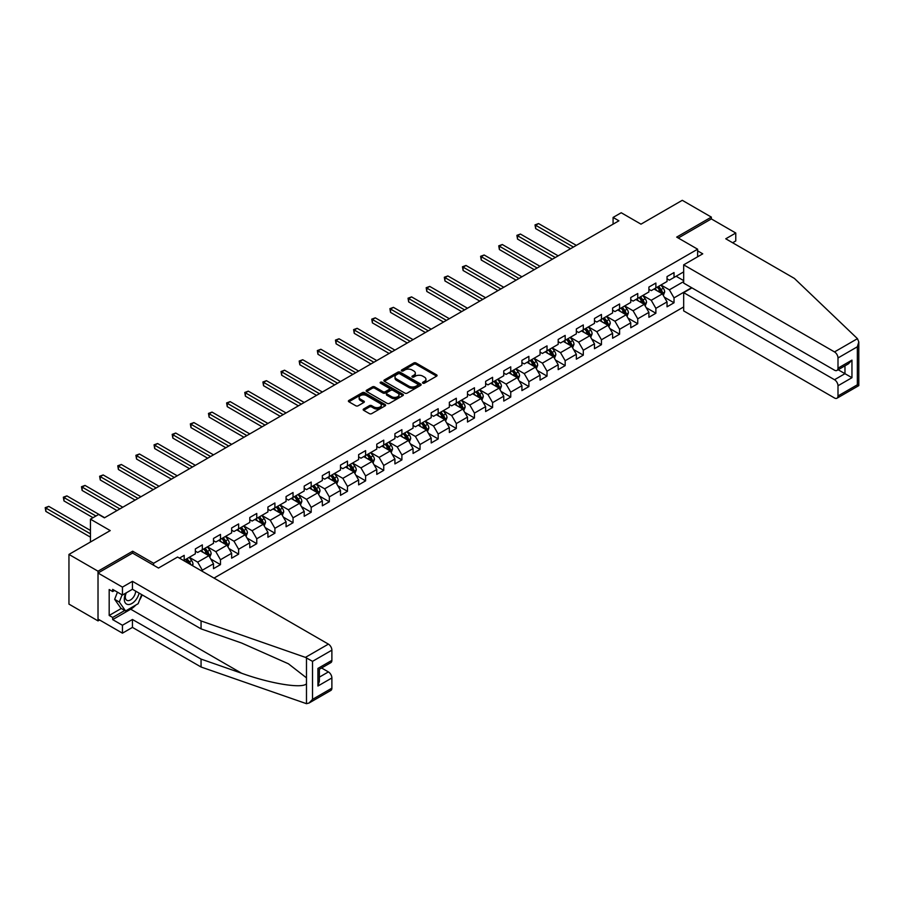<?xml version="1.0" encoding="UTF-8"?>
<svg xmlns="http://www.w3.org/2000/svg" width="904" height="904" viewBox="0 0 904 904"><rect width="100%" height="100%" fill="white"/><g stroke="black" fill="none" stroke-linecap="round" stroke-linejoin="round"><path stroke-width="1.36" d="M422.857 383.16A1.13 0.655 0 0 0 424.462 383.16L436.587 376.166A1.616 0.927 0 0 0 437.061 375.499A1.616 0.927 0 0 0 436.587 374.844L416.043 362.979A1.616 0.927 0 0 0 413.761 362.979L401.625 369.985A1.13 0.655 0 0 0 403.229 370.911L404.8 369.996A5.164 2.983 0 0 1 412.1 369.996L413.817 370.99A5.164 2.983 0 0 1 415.32 373.092A5.164 2.983 0 0 1 413.817 375.205L412.247 376.109A1.13 0.655 0 0 0 413.84 377.036L415.411 376.132A5.164 2.983 0 0 1 422.722 376.132L424.428 377.115A5.164 2.983 0 0 1 425.942 379.228A5.164 2.983 0 0 1 424.428 381.33L422.857 382.245A1.13 0.655 0 0 0 422.857 383.16L422.857 382.245M363.645 408.981A1.616 0.927 0 0 0 363.171 409.636A1.616 0.927 0 0 0 363.645 410.303L369.408 413.625A1.616 0.927 0 0 0 371.691 413.625L385.161 405.851A1.616 0.927 0 0 0 385.635 405.195A1.616 0.927 0 0 0 385.161 404.529L364.617 392.675A1.616 0.927 0 0 0 362.334 392.675L348.865 400.449A1.616 0.927 0 0 0 348.39 401.105A1.616 0.927 0 0 0 348.865 401.76L355.826 405.783A1.616 0.927 0 0 0 358.108 405.783L363.871 402.461A1.616 0.927 0 0 0 364.346 401.794A1.616 0.927 0 0 0 363.871 401.139L360.425 399.15A4.317 2.497 0 0 1 359.159 397.387A4.317 2.497 0 0 1 361.815 395.082A4.317 2.497 0 0 1 366.527 395.624L380.053 403.433A4.317 2.497 0 0 1 381.318 405.195A4.317 2.497 0 0 1 378.652 407.501A4.317 2.497 0 0 1 373.951 406.958L371.691 405.659A1.616 0.927 0 0 0 369.408 405.659L363.645 408.981L363.645 410.303M732.635 242.758L735.766 240.939L735.766 233.017L711.346 218.915L711.346 217.107L682.271 200.315L640.992 224.158L621.217 212.745L613.081 217.435L618.901 220.802L104.412 517.834L98.604 514.478L90.456 519.167L90.456 542.004M132.673 553.146L132.673 551.203L98.016 571.204L68.953 554.423L110.231 530.591L90.456 519.167M132.673 551.203L153.612 563.282L697.628 249.199L697.628 256.781M711.346 217.107L676.689 237.108L697.628 249.199M404.913 393.127A1.616 0.927 0 0 0 407.195 393.127L420.665 385.353A1.616 0.927 0 0 0 421.14 384.697A1.616 0.927 0 0 0 420.665 384.042L400.11 372.177A1.616 0.927 0 0 0 397.828 372.177L384.358 379.951A1.616 0.927 0 0 0 383.895 380.607A1.616 0.927 0 0 0 384.358 381.273L404.913 393.127M380.878 383.409A1.13 0.655 0 0 1 382.019 383.567L402.89 395.613L389.443 403.376A1.616 0.927 0 0 1 387.161 403.376L366.617 391.522L372.38 388.212L372.38 386.867L366.617 390.2A1.616 0.927 0 0 0 366.143 390.856A1.616 0.927 0 0 0 366.617 391.522L366.617 390.2M372.38 388.212A1.616 0.927 0 0 1 374.663 388.212L374.663 386.867A1.616 0.927 0 0 0 372.38 386.867M374.663 386.867L382.991 391.681A1.616 0.927 0 0 0 385.273 391.681L389.104 389.477A1.616 0.927 0 0 0 389.567 388.81A1.616 0.927 0 0 0 389.104 388.155L380.426 383.149A1.13 0.655 0 0 1 382.019 382.222L402.913 394.28A1.616 0.927 0 0 1 403.387 394.946A1.616 0.927 0 0 1 402.913 395.602L402.913 394.28M98.016 571.204L98.016 620.89L68.953 604.109L68.953 554.423M153.612 565.226L153.612 563.282M214.022 578.085L683.673 306.942M683.673 271.889L674.022 277.46L674.022 272.567L667.039 276.59L667.039 281.494L655.875 287.935L655.875 283.042L648.902 287.065L648.902 291.969L637.738 298.41L637.738 293.506L630.755 297.54L630.755 302.444L619.59 308.885L619.59 303.981L612.618 308.015L612.618 312.92L601.454 319.361L601.454 314.456L594.47 318.49L594.47 323.383L583.306 329.836L583.306 324.931L576.334 328.966L576.334 333.858L565.169 340.311L565.169 335.407L558.186 339.441L558.186 344.334L547.022 350.786L547.022 345.882L540.05 349.904L540.05 354.809L528.885 361.261L528.885 356.357L521.913 360.38L521.913 365.284L510.749 371.736L510.749 366.832L503.765 370.855L503.765 375.759L492.601 382.2L492.601 377.307L485.629 381.33L485.629 386.234L474.464 392.675L474.464 387.782L467.481 391.805L467.481 396.709L456.317 403.15L456.317 398.246L449.344 402.28L449.344 407.184L438.18 413.625L438.18 408.721L431.197 412.755L431.197 417.659L420.032 424.1L420.032 419.196L413.06 423.23L413.06 428.134L401.896 434.575L401.896 429.671L394.912 433.705L394.912 438.598L383.748 445.05L383.748 440.146L376.776 444.18L376.776 449.073L365.611 455.526L365.611 450.621L358.628 454.644L358.628 459.548L347.464 466.001L347.464 461.096L340.492 465.119L340.492 470.023L329.327 476.476L329.327 471.572L322.344 475.594L322.344 480.499L311.191 486.94L311.191 482.047L304.207 486.069L304.207 490.974L293.043 497.415L293.043 492.522L286.071 496.545L286.071 501.449L274.906 507.89L274.906 502.986L267.923 507.02L267.923 511.924L256.759 518.365L256.759 513.461L249.786 517.495L249.786 522.399L238.622 528.84L238.622 523.936L231.639 527.97L231.639 532.874L220.474 539.315L220.474 534.411L213.502 538.445L213.502 543.338L202.338 549.79L202.338 544.886L195.354 548.92L195.354 553.813L184.19 560.265L184.19 555.361L179.421 558.118M691.639 287.698L674.022 297.879L674.022 302.772L667.039 306.806L667.039 301.902L655.875 308.354L655.875 313.247L648.902 317.281L648.902 312.377L637.738 318.818L637.738 323.722L630.755 327.756L630.755 322.852L619.59 329.293L619.59 334.197L612.618 338.232L612.618 333.327L601.454 339.768L601.454 344.673L594.47 348.707L594.47 343.802L583.306 350.243L583.306 355.148L576.334 359.171L576.334 354.278L565.169 360.719L565.169 365.623L558.186 369.646L558.186 364.753L547.022 371.194L547.022 376.098L540.05 380.121L540.05 375.216L528.885 381.669L528.885 386.573L521.913 390.596L521.913 385.692L510.749 392.144L510.749 397.048L503.765 401.071L503.765 396.167L492.601 402.619L492.601 407.512L485.629 411.546L485.629 406.642L474.464 413.094L474.464 417.987L467.481 422.021L467.481 417.117L456.317 423.569L456.317 428.462L449.344 432.496L449.344 427.592L438.18 434.033L438.18 438.937L431.197 442.971L431.197 438.067L420.032 444.508L420.032 449.412L413.06 453.446L413.06 448.542L401.896 454.983L401.896 459.887L394.912 463.91L394.912 459.017L383.748 465.458L383.748 470.362L376.776 474.385L376.776 469.492L365.611 475.933L365.611 480.838L358.628 484.86L358.628 479.967L347.464 486.408L347.464 491.313L340.492 495.335L340.492 490.431L329.327 496.884L329.327 501.788L322.344 505.811L322.344 500.906L311.191 507.359L311.191 512.252L304.207 516.286L304.207 511.381L293.043 517.834L293.043 522.727L286.071 526.761L286.071 521.857L274.906 528.309L274.906 533.202L267.923 537.236L267.923 532.332L256.759 538.773L256.759 543.677L249.786 547.711L249.786 542.807L238.622 549.248L238.622 554.152L231.639 558.186L231.639 553.282L220.474 559.723L220.474 564.627L213.502 568.661L213.502 563.757L202.338 570.198L202.338 571.339M200.473 550.864L208.847 555.7L197.682 562.141L189.309 557.305M195.354 551.135L197.682 552.48L202.338 549.79M197.682 562.141L202.338 570.198M208.847 555.7L213.502 563.757M218.621 540.389L226.994 545.225L215.83 551.666L207.457 546.83M213.502 540.66L215.83 542.004L220.474 539.315M215.83 551.666L220.474 559.723M226.994 545.225L231.639 553.282M236.758 529.913L245.131 534.75L233.966 541.191L225.593 536.366M231.639 530.185L233.966 531.529L238.622 528.84M233.966 541.191L238.622 549.248M245.131 534.75L249.786 542.807M254.894 519.438L263.267 524.275L252.103 530.716L243.73 525.891M249.786 519.71L252.103 521.054L256.759 518.365M252.103 530.716L256.759 538.773M263.267 524.275L267.923 532.332M273.042 508.963L281.415 513.8L270.251 520.252L261.877 515.416M267.923 509.234L270.251 510.579L274.906 507.89M270.251 520.252L274.906 528.309M281.415 513.8L286.071 521.857M291.178 498.488L299.552 503.325L288.387 509.777L280.014 504.94M286.071 498.759L288.387 500.104L293.043 497.415M288.387 509.777L293.043 517.834M299.552 503.325L304.207 511.381M309.326 488.024L317.699 492.849L306.535 499.302L298.162 494.465M304.207 488.284L306.535 489.629L311.191 486.94M306.535 499.302L311.191 507.359M317.699 492.849L322.344 500.906M327.463 477.549L335.836 482.374L324.672 488.827L316.298 483.99M322.344 477.809L324.672 479.154L329.327 476.476M324.672 488.827L329.327 496.884M335.836 482.374L340.492 490.431M345.611 467.074L353.984 471.911L342.819 478.352L334.446 473.515M340.492 467.334L342.819 468.679L347.464 466.001M342.819 478.352L347.464 486.408M353.984 471.911L358.628 479.967M363.747 456.599L372.12 461.435L360.956 467.876L352.583 463.04M358.628 456.87L360.956 458.204L365.611 455.526M360.956 467.876L365.611 475.933M372.12 461.435L376.776 469.492M381.895 446.124L390.268 450.96L379.104 457.401L370.73 452.565M376.776 446.395L379.104 447.74L383.748 445.05M379.104 457.401L383.748 465.458M390.268 450.96L394.912 459.017M400.031 435.649L408.405 440.485L397.24 446.926L388.867 442.09M394.912 435.92L397.24 437.265L401.896 434.575M397.24 446.926L401.896 454.983M408.405 440.485L413.06 448.542M418.179 425.174L426.552 430.01L415.388 436.451L407.015 431.615M413.06 425.445L415.388 426.79L420.032 424.1M415.388 436.451L420.032 444.508M426.552 430.01L431.197 438.067M436.316 414.699L444.689 419.535L433.524 425.976L425.151 421.151M431.197 414.97L433.524 416.315L438.18 413.625M433.524 425.976L438.18 434.033M444.689 419.535L449.344 427.592M454.463 404.224L462.837 409.06L451.672 415.512L443.299 410.676M449.344 404.495L451.672 405.839L456.317 403.15M451.672 415.512L456.317 423.569M462.837 409.06L467.481 417.117M472.6 393.748L480.973 398.585L469.809 405.037L461.435 400.201M467.481 394.02L469.809 395.364L474.464 392.675M469.809 405.037L474.464 413.094M480.973 398.585L485.629 406.642M490.736 383.273L499.11 388.11L487.945 394.562L479.572 389.726M485.629 383.545L487.945 384.889L492.601 382.2M487.945 394.562L492.601 402.619M499.11 388.11L503.765 396.167M508.884 372.81L517.257 377.635L506.093 384.087L497.72 379.251M503.765 373.069L506.093 374.414L510.749 371.736M506.093 384.087L510.749 392.144M517.257 377.635L521.913 385.692M527.021 362.334L535.394 367.16L524.23 373.612L515.856 368.775M521.913 362.594L524.23 363.939L528.885 361.261M524.23 373.612L528.885 381.669M535.394 367.16L540.05 375.216M545.168 351.859L553.542 356.696L542.377 363.137L534.004 358.3M540.05 352.131L542.377 353.464L547.022 350.786M542.377 363.137L547.022 371.194M553.542 356.696L558.186 364.753M563.305 341.384L571.678 346.221L560.514 352.662L552.141 347.825M558.186 341.656L560.514 342.989L565.169 340.311M560.514 352.662L565.169 360.719M571.678 346.221L576.334 354.278M581.453 330.909L589.826 335.746L578.662 342.187L570.288 337.35M576.334 331.18L578.662 332.525L583.306 329.836M578.662 342.187L583.306 350.243M589.826 335.746L594.47 343.802M599.589 320.434L607.963 325.27L596.798 331.712L588.425 326.875M594.47 320.705L596.798 322.05L601.454 319.361M596.798 331.712L601.454 339.768M607.963 325.27L612.618 333.327M617.737 309.959L626.11 314.795L614.946 321.236L606.573 316.411M612.618 310.23L614.946 311.575L619.59 308.885M614.946 321.236L619.59 329.293M626.11 314.795L630.755 322.852M635.874 299.484L644.247 304.32L633.082 310.761L624.709 305.936M630.755 299.755L633.082 301.1L637.738 298.41M633.082 310.761L637.738 318.818M644.247 304.32L648.902 312.377M654.021 289.009L662.395 293.845L651.23 300.297L642.857 295.461M648.902 289.28L651.23 290.625L655.875 287.935M651.23 300.297L655.875 308.354M662.395 293.845L667.039 301.902M683.673 281.562L669.367 289.822L660.994 284.986M676.113 276.251L683.673 280.624M667.039 278.805L669.367 280.15L674.022 277.46M669.367 289.822L674.022 297.879M98.016 620.89L99.587 619.986M613.081 217.435L613.081 224.158M664.304 297.167L674.022 302.772M646.168 307.642L655.875 313.247M628.02 318.118L637.738 323.722M609.884 328.593L619.59 334.197M591.747 339.068L601.454 344.673M573.599 349.543L583.306 355.148M555.463 360.018L565.169 365.623M537.315 370.493L547.022 376.098M519.178 380.968L528.885 386.573M501.031 391.432L510.749 397.048M482.894 401.907L492.601 407.512M464.746 412.382L474.464 417.987M446.61 422.857L456.317 428.462M428.462 433.332L438.18 438.937M410.326 443.807L420.032 449.412M392.178 454.283L401.896 459.887M374.041 464.758L383.748 470.362M355.905 475.233L365.611 480.838M337.757 485.708L347.464 491.313M319.62 496.172L329.327 501.788M301.473 506.647L311.191 512.252M283.336 517.122L293.043 522.727M265.188 527.597L274.906 533.202M247.052 538.072L256.759 543.677M228.904 548.547L238.622 554.152M210.768 559.022L220.474 564.627M423.309 383.319L424.428 382.674A5.164 2.983 0 0 0 425.942 380.573L425.942 379.228M415.32 373.092L415.32 374.437A5.164 2.983 0 0 1 413.817 376.55L412.699 377.194M436.587 374.844L436.587 376.166L416.043 364.323A1.616 0.927 0 0 0 413.761 364.323L402.077 371.069M420.642 385.364L400.11 373.522A1.616 0.927 0 0 0 397.828 373.522L384.381 381.285L384.358 379.951M417.806 385.161A1.13 0.655 0 0 0 417.806 384.234L399.771 373.827A1.13 0.655 0 0 0 398.178 373.827L396.517 374.776A5.164 2.983 0 0 0 395.003 376.889A5.164 2.983 0 0 0 396.517 378.991L408.845 386.11A5.164 2.983 0 0 0 416.156 386.11L417.806 385.161L417.806 386.505A1.13 0.655 0 0 0 418.134 386.042L418.134 384.697M395.003 376.889L395.003 378.234A5.164 2.983 0 0 0 396.517 380.335L396.517 378.991M417.806 386.505L416.156 387.454A5.164 2.983 0 0 1 408.845 387.454L396.517 380.335M374.663 388.212L382.991 393.025A1.616 0.927 0 0 0 385.273 393.025L389.104 390.822A1.616 0.927 0 0 0 389.567 390.155L389.567 388.81M391.635 396.675A4.317 2.497 0 0 0 396.347 397.218A4.317 2.497 0 0 0 399.014 394.912A4.317 2.497 0 0 0 397.749 393.15L392.98 390.392A1.616 0.927 0 0 0 390.697 390.392L386.878 392.607A1.616 0.927 0 0 0 386.403 393.263A1.616 0.927 0 0 0 386.878 393.918L391.635 396.675L391.635 398.02A4.317 2.497 0 0 0 396.347 398.562A4.317 2.497 0 0 0 399.014 396.257L399.014 394.912M386.403 393.263L386.403 394.607A1.616 0.927 0 0 0 386.878 395.263L386.878 393.918M391.635 398.02L386.878 395.263M381.318 405.195L381.318 406.54A4.317 2.497 0 0 1 378.652 408.834A4.317 2.497 0 0 1 373.951 408.303L371.691 406.992A1.616 0.927 0 0 0 369.408 406.992L363.668 410.314M359.159 397.387L359.159 398.721A4.317 2.497 0 0 0 360.425 400.483L360.425 399.15M363.871 401.139L363.871 402.461L360.425 400.483M385.161 404.529L385.161 405.851L364.617 394.008A1.616 0.927 0 0 0 362.334 394.008L348.887 401.783L348.865 400.449M663.31 295.438L664.689 291.958A4.362 2.52 -120 0 0 663.299 288.24L660.903 285.042M656.722 290.568L655.084 288.399M576.334 245.368L538.569 223.57L535.665 225.254L535.665 228.61L570.514 248.724M657.298 287.122L659.694 290.32A4.362 2.52 60 0 1 660.948 292.941L662.338 292.139A4.362 2.52 -120 0 0 661.095 289.517L658.688 286.319M657.603 286.941L660.259 290.5A2.215 1.277 60 0 1 660.666 291.178L662.338 292.139M535.665 228.61L535.021 224.881L573.43 247.052M535.021 224.881L538.569 223.57M125.769 593.114A10.69 6.17 120 0 0 128.085 604.516A10.69 6.17 120 0 0 139.103 593.114M126.345 592.787A7.322 4.226 120 0 0 126.831 600.312A7.322 4.226 120 0 0 127.893 600.651A7.322 4.226 120 0 0 135.656 591.126M141.668 594.595L138.142 603.702L125.588 610.957L120.933 608.268L114.65 599.341L117.441 592.154M125.588 610.957L119.305 602.019L122.096 594.843M114.65 599.341L119.305 602.019M857.455 338.672L858.8 341.927L857.354 346.786L837.997 357.961A4.938 2.848 -120 0 0 834.505 351.927L857.455 338.672L794.379 278.409L725.765 238.792L735.766 233.017M691.933 287.867L683.673 292.636L683.673 310.897L834.505 397.986A4.938 2.848 -120 0 0 836.968 398.223A4.938 2.848 -120 0 0 837.997 395.963L837.997 385.759A4.938 2.848 -120 0 0 834.505 379.725L844.969 373.68L851.952 377.702L837.997 385.759M683.673 292.636L834.505 379.725M697.628 250.871L702.747 253.832L683.673 264.838L683.673 283.099L834.505 370.188A4.938 2.848 -120 0 0 836.968 370.425A4.938 2.848 -120 0 0 837.997 368.177L837.997 357.961M683.673 264.838L834.505 351.927M711.346 218.915L678.26 238.023M838.155 369.747L844.969 373.68L844.969 365.815M837.997 368.177L851.952 360.12L848.46 363.803L836.968 370.425M837.997 395.963L857.354 384.788L858.088 385.217M135.826 605.036A18.498 10.678 -60 0 1 130.696 609.206L112.672 619.613L122.447 625.252L132.447 619.477L201.061 659.095L201.061 667.016L306.479 703.685L309.032 703.029L312.524 699.346L331.881 688.17A4.938 2.848 60 0 1 330.864 690.43L309.032 703.029M201.061 659.095L241.605 673.243C270.42 683.706 302.693 688.904 306.479 683.695L306.479 677.842L288.365 663.762L241.605 643.026L201.061 628.879L132.447 589.272L122.447 595.047L112.672 589.397L112.672 591.555L109.181 589.532L109.181 615.454L112.672 617.466L124.775 610.482M122.447 625.252L122.447 633.173L98.016 619.082L98.016 573.023L132.56 553.078L158.494 568.051L177.568 557.045L328.401 644.123A4.938 2.848 60 0 1 331.881 650.168L331.881 660.372A4.938 2.848 60 0 1 330.864 662.632L319.372 669.265L319.372 681.153L317.925 686.023L317.925 668.429C319.813 669.514 319.813 669.514 317.925 668.429L331.881 660.372M132.447 619.477L132.447 627.399L122.447 633.173M201.061 667.016L132.447 627.399M331.881 650.168L312.524 661.344L305.439 657.377L201.061 620.958L132.447 581.34L122.447 587.114L122.447 595.047M122.447 587.114L98.016 573.023M112.672 619.613L112.672 617.466M132.447 581.34L132.447 589.272M201.061 620.958L201.061 628.879M319.372 677.13L328.401 671.921A4.938 2.848 60 0 1 331.881 677.966L331.881 688.17M328.401 671.921L321.587 667.988M142.131 594.855A18.498 10.678 -60 0 1 139.498 600.199M114.537 590.481L112.672 591.555M109.181 615.454L121.283 608.471M645.162 305.914L646.552 302.422A4.362 2.52 -120 0 0 645.162 298.716L642.755 295.518M638.574 301.043L636.947 298.874M558.186 255.843L520.433 234.046L517.529 235.718L517.529 239.085L552.378 259.199M639.151 297.597L641.557 300.795A4.362 2.52 60 0 1 642.8 303.416L644.202 302.614A4.362 2.52 -120 0 0 642.947 299.992L640.552 296.783M639.456 297.416L642.122 300.976A2.215 1.277 60 0 1 642.529 301.642L644.202 302.614M517.529 239.085L516.885 235.356L555.282 257.527M516.885 235.356L520.433 234.046M627.026 316.389L628.404 312.897A4.362 2.52 -120 0 0 627.014 309.191L624.619 305.981M620.438 311.518L618.799 309.349M540.05 266.318L502.285 244.521L499.381 246.193L499.381 249.549L534.23 269.674M621.014 308.072L623.41 311.27A4.362 2.52 60 0 1 624.664 313.891L626.054 313.089A4.362 2.52 -120 0 0 624.811 310.467L622.404 307.258M621.319 307.891L623.975 311.451A2.215 1.277 60 0 1 624.381 312.117L626.054 313.089M499.381 249.549L498.737 245.831L537.145 268.002M498.737 245.831L502.285 244.521M608.878 326.864L610.268 323.372A4.362 2.52 -120 0 0 608.878 319.666L606.471 316.457M602.29 321.993L600.663 319.813M521.902 276.793L484.148 254.996L481.244 256.668L481.244 260.024L516.094 280.15M602.866 318.547L605.273 321.745A4.362 2.52 60 0 1 606.516 324.366L607.917 323.564A4.362 2.52 -120 0 0 606.663 320.943L604.267 317.733M603.171 318.366L605.838 321.926A2.215 1.277 60 0 1 606.245 322.592L607.917 323.564M481.244 260.024L480.6 256.307L518.998 278.466M480.6 256.307L484.148 254.996M590.741 337.339L592.12 333.847A4.362 2.52 -120 0 0 590.73 330.141L588.334 326.932M584.154 332.469L582.515 330.288M503.765 287.269L466.001 265.471L463.097 267.143L463.097 270.499L497.946 290.625M584.73 329.011L587.125 332.22A4.362 2.52 60 0 1 588.38 334.842L589.77 334.039A4.362 2.52 -120 0 0 588.527 331.418L586.12 328.208M585.035 328.841L587.69 332.389A2.215 1.277 60 0 1 588.097 333.067L589.77 334.039M463.097 270.499L462.464 266.77L500.861 288.941M462.464 266.77L466.001 265.471M572.605 347.814L573.983 344.322A4.362 2.52 -120 0 0 572.594 340.616L570.187 337.407M566.006 342.944L564.378 340.763M485.629 297.744L447.864 275.946L444.96 277.618L444.96 280.974L479.809 301.1M566.582 339.486L568.989 342.695A4.362 2.52 60 0 1 570.232 345.317L571.633 344.514A4.362 2.52 -120 0 0 570.379 341.893L567.983 338.684M566.887 339.316L569.554 342.865A2.215 1.277 60 0 1 569.961 343.543L571.633 344.514M444.96 280.974L444.316 277.245L482.713 299.416M444.316 277.245L447.864 275.946M554.457 358.278L555.847 354.797A4.362 2.52 -120 0 0 554.446 351.091L552.05 347.882M547.869 353.419L546.231 351.238M467.481 308.219L429.728 286.41L426.812 288.093L426.812 291.45L461.673 311.575M548.445 349.961L550.841 353.17A4.362 2.52 60 0 1 552.095 355.792L553.485 354.978A4.362 2.52 -120 0 0 552.242 352.357L549.847 349.159M548.751 349.791L551.417 353.34A2.215 1.277 60 0 1 551.813 354.018L553.485 354.978M426.812 291.45L426.179 287.721L464.577 309.891M426.179 287.721L429.728 286.41M536.321 368.753L537.699 365.272A4.362 2.52 -120 0 0 536.309 361.555L533.914 358.357M529.721 363.894L528.094 361.713M449.344 318.694L411.58 296.885L408.676 298.569L408.676 301.925L443.525 322.05M530.309 360.436L532.705 363.645A4.362 2.52 60 0 1 533.948 366.267L535.349 365.453A4.362 2.52 -120 0 0 534.094 362.832L531.699 359.634M530.603 360.267L533.27 363.815A2.215 1.277 60 0 1 533.676 364.493L535.349 365.453M408.676 301.925L408.032 298.196L446.429 320.366M408.032 298.196L411.58 296.885M518.173 379.228L519.563 375.748A4.362 2.52 -120 0 0 518.173 372.03L515.766 368.832M511.585 374.369L509.958 372.188M431.197 329.158L393.443 307.36L390.528 309.044L390.528 312.4L425.388 332.525M512.161 370.911L514.557 374.12A4.362 2.52 60 0 1 515.811 376.742L517.201 375.928A4.362 2.52 -120 0 0 515.958 373.307L513.562 370.109M512.466 370.742L515.133 374.29A2.215 1.277 60 0 1 515.529 374.968L517.201 375.928M390.528 312.4L389.895 308.671L428.293 330.841M389.895 308.671L393.443 307.36M500.036 389.703L501.415 386.223A4.362 2.52 -120 0 0 500.025 382.505L497.629 379.307M493.437 384.833L491.81 382.663M413.06 339.633L375.296 317.835L372.391 319.519L372.391 322.875L407.241 342.989M494.025 381.386L496.42 384.584A4.362 2.52 60 0 1 497.663 387.206L499.064 386.403A4.362 2.52 -120 0 0 497.821 383.782L495.415 380.584M494.318 381.205L496.985 384.765A2.215 1.277 60 0 1 497.392 385.443L499.064 386.403M372.391 322.875L371.747 319.146L410.145 341.316M371.747 319.146L375.296 317.835M481.888 400.178L483.278 396.698A4.362 2.52 -120 0 0 481.888 392.98L479.482 389.782M475.301 395.308L473.673 393.138M394.912 350.108L357.159 328.31L354.244 329.994L354.244 333.35L389.104 353.464M475.877 391.861L478.284 395.059A4.362 2.52 60 0 1 479.527 397.681L480.917 396.879A4.362 2.52 -120 0 0 479.674 394.257L477.278 391.059M476.182 391.681L478.849 395.24A2.215 1.277 60 0 1 479.244 395.918L480.917 396.879M354.244 333.35L353.611 329.621L392.008 351.792M353.611 329.621L357.159 328.31M463.752 410.653L465.131 407.173A4.362 2.52 -120 0 0 463.741 403.455L461.345 400.257M457.153 405.783L455.526 403.613M376.776 360.583L339.011 338.785L336.107 340.458L336.107 343.825L370.956 363.939M457.74 402.337L460.136 405.534A4.362 2.52 60 0 1 461.39 408.156L462.78 407.354A4.362 2.52 -120 0 0 461.537 404.732L459.13 401.523M458.046 402.156L460.701 405.715A2.215 1.277 60 0 1 461.108 406.382L462.78 407.354M336.107 343.825L335.463 340.096L373.872 362.267M335.463 340.096L339.011 338.785M445.604 421.128L446.994 417.637A4.362 2.52 -120 0 0 445.604 413.93L443.197 410.721M439.016 416.258L437.389 414.088M358.628 371.058L320.875 349.26L317.959 350.933L317.959 354.289L352.82 374.414M439.593 412.812L441.999 416.009A4.362 2.52 60 0 1 443.242 418.631L444.644 417.829A4.362 2.52 -120 0 0 443.389 415.207L440.994 411.998M439.898 412.631L442.564 416.19A2.215 1.277 60 0 1 442.96 416.857L444.644 417.829M317.959 354.289L317.327 350.571L355.724 372.742M317.327 350.571L320.875 349.26M427.468 431.603L428.846 428.112A4.362 2.52 -120 0 0 427.456 424.405L425.061 421.196M420.88 426.733L419.241 424.552M340.492 381.533L302.727 359.736L299.823 361.408L299.823 364.764L334.672 384.889M421.456 423.287L423.852 426.485A4.362 2.52 60 0 1 425.106 429.106L426.496 428.304A4.362 2.52 -120 0 0 425.253 425.682L422.846 422.473M421.761 423.106L424.417 426.665A2.215 1.277 60 0 1 424.823 427.332L426.496 428.304M299.823 364.764L299.179 361.046L337.587 383.217M299.179 361.046L302.727 359.736M409.32 442.079L410.71 438.587A4.362 2.52 -120 0 0 409.32 434.88L406.913 431.671M402.732 437.208L401.105 435.027M322.344 392.008L284.59 370.211L281.686 371.883L281.686 375.239L316.536 395.364M403.308 433.75L405.715 436.96A4.362 2.52 60 0 1 406.958 439.581L408.359 438.779A4.362 2.52 -120 0 0 407.105 436.157L404.709 432.948M403.613 433.581L406.28 437.14A2.215 1.277 60 0 1 406.687 437.807L408.359 438.779M281.686 375.239L281.042 371.521L319.44 393.681M281.042 371.521L284.59 370.211M391.183 452.554L392.562 449.062A4.362 2.52 -120 0 0 391.172 445.356L388.776 442.146M384.596 447.683L382.957 445.502M304.207 402.483L266.443 380.686L263.539 382.358L263.539 385.714L298.388 405.839M385.172 444.226L387.567 447.435A4.362 2.52 60 0 1 388.822 450.056L390.212 449.254A4.362 2.52 -120 0 0 388.969 446.632L386.562 443.423M385.477 444.056L388.132 447.604A2.215 1.277 60 0 1 388.539 448.282L390.212 449.254M263.539 385.714L262.906 381.985L301.303 404.156M262.906 381.985L266.443 380.686M373.047 463.017L374.425 459.537A4.362 2.52 -120 0 0 373.036 455.831L370.629 452.621M366.448 458.158L364.82 455.978M286.071 412.958L248.306 391.149L245.402 392.833L245.402 396.189L280.251 416.315M367.024 454.701L369.431 457.91A4.362 2.52 60 0 1 370.674 460.531L372.075 459.718A4.362 2.52 -120 0 0 370.821 457.108L368.425 453.898M367.329 454.531L369.996 458.079A2.215 1.277 60 0 1 370.403 458.757L372.075 459.718M245.402 396.189L244.758 392.46L283.155 414.631M244.758 392.46L248.306 391.149M354.899 473.493L356.278 470.012A4.362 2.52 -120 0 0 354.888 466.306L352.492 463.097M348.311 468.634L346.673 466.453M267.923 423.434L230.158 401.625L227.254 403.308L227.254 406.664L262.103 426.79M348.887 465.176L351.283 468.385A4.362 2.52 60 0 1 352.537 471.007L353.927 470.193A4.362 2.52 -120 0 0 352.684 467.571L350.277 464.373M349.193 465.006L351.848 468.554A2.215 1.277 60 0 1 352.255 469.232L353.927 470.193M227.254 406.664L226.621 402.935L265.019 425.106M226.621 402.935L230.158 401.625M336.763 483.968L338.141 480.487A4.362 2.52 -120 0 0 336.751 476.77L334.356 473.572M330.163 479.109L328.536 476.928M249.786 433.909L212.022 412.1L209.118 413.783L209.118 417.139L243.967 437.265M330.74 475.651L333.147 478.86A4.362 2.52 60 0 1 334.39 481.482L335.791 480.668A4.362 2.52 -120 0 0 334.536 478.046L332.141 474.849M331.045 475.481L333.712 479.03A2.215 1.277 60 0 1 334.118 479.708L335.791 480.668M209.118 417.139L208.474 413.411L246.871 435.581M208.474 413.411L212.022 412.1M318.615 494.443L320.005 490.962A4.362 2.52 -120 0 0 318.603 487.245L316.208 484.047M312.027 489.572L310.388 487.403M231.639 444.372L193.885 422.575L190.97 424.258L190.97 427.615L225.83 447.74M312.603 486.126L314.999 489.335A4.362 2.52 60 0 1 316.253 491.945L317.643 491.143A4.362 2.52 -120 0 0 316.4 488.522L314.004 485.324M312.908 485.945L315.575 489.505A2.215 1.277 60 0 1 315.971 490.183L317.643 491.143M190.97 427.615L190.337 423.886L228.735 446.056M190.337 423.886L193.885 422.575M300.478 504.918L301.857 501.437A4.362 2.52 -120 0 0 300.467 497.72L298.071 494.522M293.879 500.048L292.252 497.878M213.502 454.848L175.738 433.05L172.833 434.734L172.833 438.09L207.683 458.204M294.467 496.601L296.862 499.799A4.362 2.52 60 0 1 298.105 502.421L299.506 501.618A4.362 2.52 -120 0 0 298.252 498.997L295.857 495.799M294.76 496.42L297.427 499.98A2.215 1.277 60 0 1 297.834 500.658L299.506 501.618M172.833 438.09L172.189 434.361L210.587 456.531M172.189 434.361L175.738 433.05M282.33 515.393L283.72 511.913A4.362 2.52 -120 0 0 282.33 508.195L279.924 504.997M275.743 510.523L274.115 508.353M195.354 465.323L157.601 443.525L154.686 445.209L154.686 448.565L189.546 468.679M276.319 507.076L278.726 510.274A4.362 2.52 60 0 1 279.969 512.896L281.359 512.093A4.362 2.52 -120 0 0 280.116 509.472L277.72 506.263M276.624 506.895L279.291 510.455A2.215 1.277 60 0 1 279.686 511.133L281.359 512.093M154.686 448.565L154.053 444.836L192.45 467.006M154.053 444.836L157.601 443.525M264.194 525.868L265.573 522.376A4.362 2.52 -120 0 0 264.183 518.67L261.787 515.461M257.595 520.998L255.968 518.828M177.218 475.798L139.453 454L136.549 455.672L136.549 459.04L171.398 479.154M258.182 517.551L260.578 520.749A4.362 2.52 60 0 1 261.821 523.371L263.222 522.568A4.362 2.52 -120 0 0 261.979 519.947L259.572 516.738M258.487 517.37L261.143 520.93A2.215 1.277 60 0 1 261.55 521.597L263.222 522.568M136.549 459.04L135.905 455.311L174.302 477.481M135.905 455.311L139.453 454M246.046 536.343L247.436 532.851A4.362 2.52 -120 0 0 246.046 529.145L243.639 525.936M239.458 531.473L237.831 529.292M159.07 486.273L121.317 464.475L118.401 466.148L118.401 469.504L153.262 489.629M240.035 528.026L242.441 531.224A4.362 2.52 60 0 1 243.684 533.846L245.074 533.044A4.362 2.52 -120 0 0 243.831 530.422L241.436 527.213M240.34 527.846L243.006 531.405A2.215 1.277 60 0 1 243.402 532.072L245.074 533.044M118.401 469.504L117.769 465.786L156.166 487.957M117.769 465.786L121.317 464.475M227.91 546.818L229.288 543.327A4.362 2.52 -120 0 0 227.898 539.62L225.503 536.411M221.31 541.948L219.683 539.767M140.934 496.748L103.169 474.95L100.265 476.623L100.265 479.979L135.114 500.104M221.898 538.49L224.294 541.699A4.362 2.52 60 0 1 225.548 544.321L226.938 543.519A4.362 2.52 -120 0 0 225.695 540.897L223.288 537.688M222.203 538.321L224.859 541.88A2.215 1.277 60 0 1 225.265 542.547L226.938 543.519M100.265 479.979L99.621 476.261L138.029 498.42M99.621 476.261L103.169 474.95M209.762 557.293L211.152 553.802A4.362 2.52 -120 0 0 209.762 550.095L207.355 546.886M203.174 552.423L201.547 550.242M122.786 507.223L85.032 485.425L82.128 487.098L82.128 490.454L116.978 510.579M203.75 548.965L206.157 552.174A4.362 2.52 60 0 1 207.4 554.796L208.801 553.994A4.362 2.52 -120 0 0 207.547 551.372L205.151 548.163M204.055 548.796L206.722 552.344A2.215 1.277 60 0 1 207.118 553.022L208.801 553.994M82.128 490.454L81.484 486.725L119.882 508.895M81.484 486.725L85.032 485.425M192.529 565.678L193.004 564.277A4.362 2.52 -120 0 0 191.614 560.57L189.218 557.361M104.649 517.698L66.885 495.889L63.981 497.573L63.981 500.929L93.022 517.698M190.676 564.616L190.654 564.469A4.362 2.52 -120 0 0 189.411 561.847L187.004 558.638M185.919 559.271L188.574 562.819A2.215 1.277 60 0 1 188.981 563.497L190.654 564.469M185.614 559.44L188.009 562.65A4.362 2.52 60 0 1 188.473 563.339M63.981 500.929L63.336 497.2L95.926 516.014M63.336 497.2L66.885 495.889M90.456 530.456L48.748 506.364L45.844 508.048L45.844 511.404L90.456 537.168M45.844 511.404L45.2 507.675L90.456 533.812M45.2 507.675L48.748 506.364M424.428 382.674L424.428 381.33M412.247 377.036L412.247 376.109M413.817 376.55L413.817 375.205M401.625 370.911L401.625 369.985M413.761 364.323L413.761 362.979M416.043 364.323L416.043 362.979M397.828 373.522L397.828 372.177M400.11 373.522L400.11 372.177M420.665 385.353L420.665 384.042M408.845 387.454L408.845 386.11M416.156 387.454L416.156 386.11M382.991 393.025L382.991 391.681M385.273 393.025L385.273 391.681M389.104 390.822L389.104 389.477M382.019 383.567L382.019 382.222M369.408 406.992L369.408 405.659M371.691 406.992L371.691 405.659M373.951 408.303L373.951 406.958M362.334 394.008L362.334 392.675M364.617 394.008L364.617 392.675M661.954 293.597L664.666 292.037M661.095 289.517L663.299 288.24M657.988 291.303L659.694 290.32M857.354 384.788L857.354 346.786M851.952 360.12L851.952 377.702M306.479 703.685L306.479 683.695M306.479 677.842L306.479 657.852M312.524 661.344L312.524 699.346M331.881 677.966L317.925 686.023M305.439 657.377L328.401 644.123M130.696 609.206L241.605 673.243M643.817 304.072L646.518 302.512M642.947 299.992L645.162 298.716M639.851 301.778L641.557 300.795M625.681 314.547L628.382 312.987M624.811 310.467L627.014 309.191M621.703 312.253L623.41 311.27M607.533 325.022L610.234 323.462M606.663 320.943L608.878 319.666M603.567 322.728L605.273 321.745M589.397 335.497L592.097 333.938M588.527 331.418L590.73 330.141M585.419 333.203L587.125 332.22M571.249 345.972L573.95 344.413M570.379 341.893L572.594 340.616M567.283 343.678L568.989 342.695M553.112 356.447L555.813 354.876M552.242 352.357L554.446 351.091M549.146 354.153L550.841 353.17M534.965 366.922L537.677 365.352M534.094 362.832L536.309 361.555M530.998 364.628L532.705 363.645M516.828 377.386L519.529 375.827M515.958 373.307L518.173 372.03M512.862 375.103L514.557 374.12M498.68 387.861L501.392 386.302M497.821 383.782L500.025 382.505M494.714 385.579L496.42 384.584M480.544 398.336L483.244 396.777M479.674 394.257L481.888 392.98M476.577 396.042L478.284 395.059M462.396 408.811L465.108 407.252M461.537 404.732L463.741 403.455M458.43 406.517L460.136 405.534M444.259 419.286L446.96 417.727M443.389 415.207L445.604 413.93M440.293 416.993L441.999 416.009M426.123 429.762L428.824 428.202M425.253 425.682L427.456 424.405M422.145 427.468L423.852 426.485M407.975 440.237L410.676 438.677M407.105 436.157L409.32 434.88M404.009 437.943L405.715 436.96M389.839 450.712L392.539 449.152M388.969 446.632L391.172 445.356M385.861 448.418L387.567 447.435M371.691 461.187L374.392 459.616M370.821 457.108L373.036 455.831M367.725 458.893L369.431 457.91M353.554 471.662L356.255 470.091M352.684 467.571L354.888 466.306M349.588 469.368L351.283 468.385M335.407 482.126L338.107 480.566M334.536 478.046L336.751 476.77M331.44 479.843L333.147 478.86M317.27 492.601L319.971 491.041M316.4 488.522L318.603 487.245M313.304 490.318L314.999 489.335M299.122 503.076L301.834 501.517M298.252 498.997L300.467 497.72M295.156 500.793L296.862 499.799M280.986 513.551L283.686 511.992M280.116 509.472L282.33 508.195M277.019 511.257L278.726 510.274M262.838 524.026L265.55 522.467M261.979 519.947L264.183 518.67M258.872 521.732L260.578 520.749M244.701 534.501L247.402 532.942M243.831 530.422L246.046 529.145M240.735 532.207L242.441 531.224M226.554 544.976L229.266 543.417M225.695 540.897L227.898 539.62M222.587 542.683L224.294 541.699M208.417 555.452L211.118 553.892M207.547 551.372L209.762 550.095M204.451 553.158L206.157 552.174M191.614 565.147L192.981 564.367M189.411 561.847L191.614 560.57M858.8 341.927L858.8 385.624L836.968 398.223"/></g></svg>
